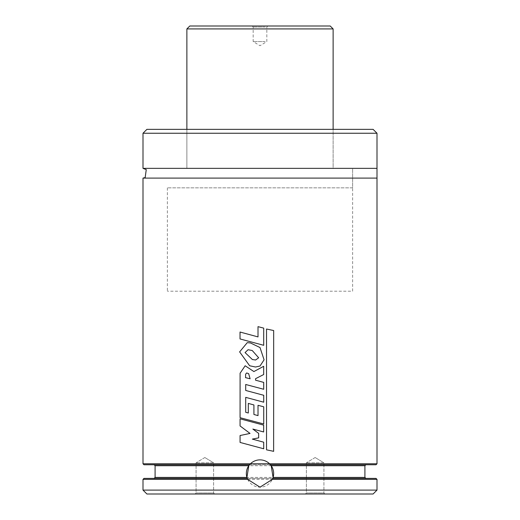 <?xml version="1.0" encoding="UTF-8"?>
<svg xmlns="http://www.w3.org/2000/svg" width="520" height="520" viewBox="0 0 520 520"><rect width="100%" height="100%" fill="white"/><g stroke="black" fill="none" stroke-linecap="round" stroke-linejoin="round"><path stroke-width="0.39" stroke-dasharray="2.6 1.95" d="M214.643 494L195.046 494L214.643 494L195.046 494L214.643 494L213.623 492.973L196.072 492.973L213.623 492.973L196.072 492.973L213.623 492.973L214.643 494M324.954 494L305.357 494L324.954 494L305.357 494L324.954 494L323.928 492.973L306.377 492.973L323.928 492.973L306.377 492.973L323.928 492.973L324.954 494M146.9 494L373.1 494M143 490.1L377 490.1M143.975 478.4L376.025 478.4M247.247 478.4L272.753 478.4M249.542 464.75L270.459 464.75M143.975 464.75L376.025 464.75M143 178.1L377 178.1M143 168.35L377 168.35M146.9 129.35L373.1 129.35M186.875 129.35L186.875 168.35L186.875 129.35L333.125 129.35L333.125 168.35L186.875 168.35L333.125 168.35L186.875 168.35L333.125 168.35L333.125 129.35M352.625 187.85L167.375 187.85L352.625 187.85L352.625 168.35L167.375 168.35L352.625 168.35L167.375 168.35L352.625 168.35L352.625 291.2L167.375 291.2L352.625 291.2M247.669 479.375A13.65 13.65 0 0 0 272.63 478.699M272.857 478.107A13.65 13.65 0 0 0 273.078 477.425M270.368 464.646A13.65 13.65 0 0 0 269.555 463.775M249.281 465.069A13.65 13.65 0 0 0 248.8 465.725M246.922 477.425A13.65 13.65 0 0 0 247.143 478.107M213.623 462.8L196.072 462.8L213.623 462.8L213.623 492.973L213.623 462.8L196.072 462.8L213.623 462.8L204.847 457.529L213.623 462.8M323.928 462.8L306.377 462.8L323.928 462.8L323.928 492.973L323.928 462.8L306.377 462.8L323.928 462.8L315.153 457.529L323.928 462.8M240.136 435.526L250.061 433.426L240.136 425.951L240.136 418.828L263.647 425.126L263.647 431.964L252.902 429.065L258.661 433.381L258.661 437.86L252.363 439.107L263.692 442.201L263.692 448.779L240.136 442.435L240.071 435.526M250.153 378.775L245.544 377.644L245.687 374.179L246.733 372.95L248.697 373.685L250.12 378.775M240.162 373.21L245.213 365.768L253.916 371.56L263.666 366.301L263.679 374.53L255.561 378.709L255.58 380.192L263.705 382.388L263.692 389.272L245.758 384.488L245.758 390.455L263.718 395.291L263.718 402.2L245.758 397.365L245.758 412.295L248.346 413.004L248.346 403.403L253.936 404.957L253.936 414.486L258.017 415.616L258.031 405.314L263.718 406.796L263.718 423.988L240.136 417.697L240.097 373.21M258.661 357.786L255.6 360.009L252.408 359.535L245.122 352.599L248.105 349.726L252.265 350.519L258.661 357.786M239.688 351.891L247.306 342.647L250.53 342.973L260 347.542L264.069 359.814L260 366.035L255.502 367.01L249.685 365.768L239.623 351.891M240.091 338.949L240.091 332.033L258.017 336.908L258.017 326.651L263.705 328.133L263.692 345.3L240.025 338.949M273.624 451.334L266.513 449.839L266.513 329.017L273.624 330.538L273.624 451.334M266.006 26L252.155 26L266.006 26M189.8 26L330.2 26M265.219 41.6L253.175 41.6L265.219 41.6M265.219 27.027L253.175 27.027L265.219 27.027M143 479.375L377 479.375M155.09 477.425L364.91 477.425M155.09 465.725L364.91 465.725M143 463.775L377 463.775M143 133.25L377 133.25M186.875 28.925L333.125 28.925M167.375 187.85L167.375 291.2M204.847 457.529L196.072 462.8L196.072 492.973L195.046 494L196.072 492.973L196.072 462.8L204.847 457.529M315.153 457.529L306.377 462.8L306.377 492.973L305.357 494L306.377 492.973L306.377 462.8L315.153 457.529M252.155 26L253.175 27.027L253.175 41.6L260 45.702L266.825 41.6L266.825 27.027L267.846 26"/><path stroke-width="0.78" d="M373.1 494L146.9 494L143 490.1L377 490.1L373.1 494M377 479.375L376.025 478.4L272.753 478.4L272.331 479.375L377 479.375L377 490.1M272.331 479.375L260 487.175L247.669 479.375L247.247 478.4L143.975 478.4L143 479.375L143 490.1M247.247 478.4L246.922 477.425L248.8 465.725L249.542 464.75L143.975 464.75L143 463.775L269.555 463.775L271.2 465.725L273.078 477.425L272.753 478.4M377 178.1L377 168.35L143 168.35L146.263 169.605L145.165 177.593L143 178.1L377 178.1L377 463.775L376.025 464.75L270.459 464.75M249.542 464.75L250.445 463.775M377 133.25L143 133.25L146.9 129.35L373.1 129.35L377 133.25L377 168.35M333.125 28.925L333.125 129.35L186.875 129.35L186.875 28.925L189.8 26L330.2 26L333.125 28.925L186.875 28.925M272.63 478.699A13.65 13.65 0 0 0 272.857 478.107M271.2 465.725L364.91 465.725L364.91 477.425L273.078 477.425A13.65 13.65 0 0 0 270.368 464.646M377 463.775L269.555 463.775A13.65 13.65 0 0 0 249.281 465.069M155.09 477.425L155.09 465.725L248.8 465.725A13.65 13.65 0 0 0 246.922 477.425L155.09 477.425L154.115 478.4M247.143 478.107A13.65 13.65 0 0 0 247.669 479.375L143 479.375M258.655 437.86L252.337 439.107L263.705 442.201L263.705 448.779L240.071 442.435L240.071 435.526L250.023 433.426L240.071 425.951L240.071 418.828L263.659 425.126L263.659 431.964L252.876 429.065L258.655 433.381L258.655 437.86M245.544 377.644L245.635 374.179L246.688 372.95L248.658 373.685L250.12 378.775L245.499 377.644M240.097 373.21L245.167 365.768L253.89 371.56L263.679 366.301L263.679 374.53L255.541 378.709L255.567 380.192L263.705 382.388L263.705 389.272L245.707 384.488L245.707 390.455L263.731 395.291L263.731 402.2L245.707 397.365L245.707 412.295L248.306 413.004L248.306 403.403L253.916 404.957L253.916 414.486L258.017 415.616L258.017 405.314L263.731 406.796L263.731 423.988L240.071 417.697L240.097 373.21M258.655 357.786L255.587 360.009L252.382 359.535L245.069 352.599L248.06 349.726L252.239 350.519L258.655 357.786M249.645 365.768L239.623 351.891L247.26 342.647L250.497 342.973L260 347.542L264.082 359.814L260 366.035L255.489 367.01L249.645 365.768M263.705 345.3L240.025 338.949L240.025 332.033L258.011 336.908L258.011 326.651L263.705 328.133L263.705 345.3M273.669 451.334L266.533 449.839L266.533 329.017L273.669 330.538L273.624 451.334M364.91 477.425L365.885 478.4M155.09 465.725L154.115 464.75M364.91 465.725L365.885 464.75M143 178.1L143 463.775M143 133.25L143 168.35"/></g></svg>
